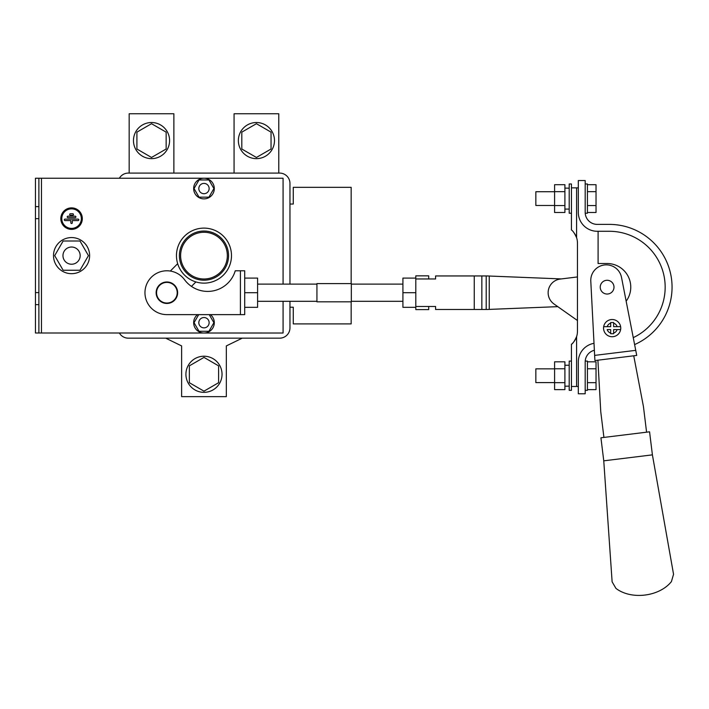<?xml version="1.0" encoding="UTF-8"?>
<svg xmlns="http://www.w3.org/2000/svg" width="709" height="709" viewBox="0 0 709 709"><rect width="100%" height="100%" fill="white"/><g stroke="black" fill="none" stroke-linecap="round" stroke-linejoin="round"><path stroke-width="1.06" d="M203.979 392.343A18.053 18.053 0 0 0 219.613 365.259A18.053 18.053 0 0 0 188.337 365.259A18.053 18.053 0 0 0 203.979 392.343M189.356 365.844L189.356 382.718L203.979 391.164L218.594 382.718L218.594 365.844L203.979 357.407L189.356 365.844M256.428 122.524A18.053 18.053 0 0 1 272.061 149.608A18.053 18.053 0 0 1 240.785 149.608A18.053 18.053 0 0 1 256.428 122.524M241.804 149.023L241.804 132.14L256.428 123.703L271.042 132.14L271.042 149.023L256.428 157.46L241.804 149.023M151.531 122.524A18.053 18.053 0 0 0 135.889 149.608A18.053 18.053 0 0 0 167.164 149.608A18.053 18.053 0 0 0 151.531 122.524M166.145 149.023L166.145 132.14L151.531 123.703L136.908 132.14L136.908 149.023L151.531 157.46L166.145 149.023M88.439 255.63L80.002 270.244L63.128 270.244L54.682 255.63L63.128 241.007L80.002 241.007L88.439 255.63M62.968 255.63A8.597 8.597 0 0 1 75.863 248.177A8.597 8.597 0 0 1 75.863 263.074A8.597 8.597 0 0 1 62.968 255.63M53.503 255.63A18.053 18.053 0 0 1 80.587 239.988A18.053 18.053 0 0 1 80.587 271.263A18.053 18.053 0 0 1 53.503 255.63M71.565 264.227A8.597 8.597 0 0 0 80.161 255.63A8.597 8.597 0 0 0 71.565 247.024A8.597 8.597 0 0 0 62.968 255.63A8.597 8.597 0 0 0 71.565 264.227M71.565 229.379A10.75 10.75 0 0 0 80.87 213.249A10.75 10.75 0 0 0 62.259 213.249A10.75 10.75 0 0 0 71.565 229.379M41.468 178.243L41.468 333.008L35.45 333.008L35.45 178.243L283.077 178.243L119.378 178.234A10.316 10.316 0 0 1 119.378 178.234A10.316 10.316 0 0 1 128.311 173.085L279.638 173.085A10.316 10.316 0 0 1 289.963 183.401L289.963 284.114M289.963 301.307L289.963 327.85A10.316 10.316 0 0 1 279.638 338.166L128.311 338.166A10.316 10.316 0 0 1 119.378 333.017A10.316 10.316 0 0 1 119.378 333.008L283.086 333.017L283.077 301.307L283.086 333.017L203.979 333.008A10.316 10.316 0 0 0 210.422 314.636M283.077 284.114L283.077 178.243L283.086 284.114M41.468 333.008L203.979 333.008A10.316 10.316 0 0 1 197.527 314.636M75.172 217.654L67.958 217.654A0.736 0.736 0 0 1 67.222 216.919A0.736 0.736 0 0 1 67.958 216.183L75.172 216.183A0.736 0.736 0 0 1 75.898 216.919A0.736 0.736 0 0 1 75.172 217.654M71.565 228.395A9.766 9.766 0 0 0 80.028 213.746A9.766 9.766 0 0 0 63.101 213.746A9.766 9.766 0 0 0 71.565 228.395M70.404 215.208A0.736 0.736 0 0 1 69.668 214.472A0.736 0.736 0 0 1 70.404 213.746L72.726 213.746A0.736 0.736 0 0 1 73.461 214.472A0.736 0.736 0 0 1 72.726 215.208L70.404 215.208M70.829 222.777L70.829 220.579L65.024 220.579A0.736 0.736 0 0 1 64.297 219.852A0.736 0.736 0 0 1 65.024 219.116L78.096 219.116A0.736 0.736 0 0 1 78.832 219.852A0.736 0.736 0 0 1 78.096 220.579L72.291 220.579L72.291 222.777A0.736 0.736 0 0 1 71.565 223.512A0.736 0.736 0 0 1 70.829 222.777M35.45 218.656L38.889 218.656L38.889 178.243M35.45 206.62L38.889 206.62M35.45 292.595L38.889 292.595L38.889 304.64L35.45 304.64M38.889 333.008L38.889 304.64M38.889 292.595L38.889 218.656M173.882 173.085L173.882 113.759L129.171 113.759L129.171 173.085M234.067 173.085L234.067 113.759L278.779 113.759L278.779 173.085M165.711 338.166L181.619 345.912L181.619 396.641L226.331 396.641L226.331 345.912L242.239 338.166M198.821 188.559A5.158 5.158 0 0 1 206.558 184.092A5.158 5.158 0 0 1 206.558 193.025A5.158 5.158 0 0 1 198.821 188.559M199.016 197.155L194.044 188.559L199.016 179.962L208.942 179.962L213.905 188.559L208.942 197.155L199.016 197.155M193.654 188.559A10.316 10.316 0 0 1 203.979 178.243A10.316 10.316 0 0 1 214.295 188.559A10.316 10.316 0 0 1 203.979 198.875A10.316 10.316 0 0 1 193.654 188.559M198.697 314.636L194.044 322.692L199.016 331.289L208.942 331.289L213.905 322.692L209.252 314.636M198.821 322.692A5.158 5.158 0 0 0 206.558 327.159A5.158 5.158 0 0 0 206.558 318.226A5.158 5.158 0 0 0 198.821 322.692M351.168 283.6L351.168 187.336L293.269 187.336L293.269 204.041L289.963 204.041M289.963 307.219L293.269 307.219L293.269 323.916L351.168 323.916L351.168 301.83M634.617 344.583A62.764 62.764 0 0 0 609.27 224.39L597.235 224.39A12.035 12.035 0 0 1 585.191 212.354L585.191 180.538L578.314 180.538L578.314 212.354A18.913 18.913 0 0 0 597.235 231.276L609.27 231.276A55.887 55.887 0 0 1 633.261 337.644A55.887 55.887 0 0 0 609.27 231.276L598.095 231.276L598.095 263.518L607.117 263.518L598.095 263.518M571.897 343.927L571.436 344.335C572.872 343.546 574.591 340.976 576.594 336.642L576.594 386.467L578.314 386.467L578.314 392.059M594.018 343.324A18.913 18.913 0 0 0 578.314 361.962L578.314 393.779L585.191 393.779L585.191 361.962A12.035 12.035 0 0 1 594.372 350.273M577.454 331.271A17.193 17.193 0 0 1 576.594 336.642A17.193 17.193 0 0 0 577.454 331.271L577.454 243.054A17.193 17.193 0 0 0 576.594 237.683C574.609 233.358 572.89 230.797 571.436 229.982L571.436 187.85L578.314 187.85L578.314 182.257M554.589 368.848L535.844 368.848L535.844 382.603L554.589 382.603M585.226 361.103L587.433 361.103L587.433 390.34L585.191 390.34M587.433 361.82L596.03 361.82L596.03 389.622L587.433 389.622M596.03 382.674L587.433 382.674M596.03 368.769L587.433 368.769M564.905 368.769L554.589 368.769L554.589 361.82L564.905 361.82L564.905 389.622L554.589 389.622L554.589 382.674L564.905 382.674M554.589 368.769L554.589 382.674M569.203 386.13L564.905 386.21M571.436 375.726L571.436 361.103L569.203 361.103L569.203 390.34L571.436 390.34L571.436 344.335L572.464 343.386M554.589 205.477L535.844 205.477L535.844 191.722L554.589 191.722M585.226 213.214L587.433 213.214L587.433 183.986L585.191 183.986M587.433 212.496L596.03 212.496L596.03 184.695L587.433 184.695M596.03 191.652L587.433 191.652M596.03 205.548L587.433 205.548M564.905 205.548L554.589 205.548L554.589 212.496L564.905 212.496L564.905 184.695L554.589 184.695L554.589 191.652L564.905 191.652M554.589 205.548L554.589 191.652M569.203 188.186L564.905 188.107M571.436 198.6L571.436 213.214L569.203 213.214L569.203 183.986L571.436 183.986L571.436 187.85M244.702 307.334L257.597 307.334L257.597 292.711L244.702 292.711L244.702 314.636L240.404 314.636L240.404 270.785L235.246 270.785A28.723 28.723 0 0 1 184.553 279.718A21.926 21.926 0 0 0 147.321 282.82A21.926 21.926 0 0 0 166.89 314.636L240.404 314.636M240.404 270.785L244.702 270.785L244.702 292.711M235.246 270.785A28.723 28.723 0 0 1 184.553 279.718M156.14 292.711A10.75 10.75 0 0 0 166.89 303.461A10.75 10.75 0 0 0 177.64 292.711A10.75 10.75 0 0 0 166.89 281.969A10.75 10.75 0 0 0 156.14 292.711M257.597 292.711L257.597 278.096L244.702 278.096M177.206 292.711A10.316 10.316 0 0 1 161.732 301.653A10.316 10.316 0 0 1 161.732 283.777A10.316 10.316 0 0 1 177.206 292.711M231.488 255.63A27.518 27.518 0 0 1 190.216 279.452A27.518 27.518 0 0 1 190.216 231.799A27.518 27.518 0 0 1 231.488 255.63M195.914 281.934L191.448 286.392M177.667 263.695L170.311 271.06M626.153 301.192A23.645 23.645 0 0 0 607.117 263.518M575.194 234.519L576.594 237.683L574.698 233.704M574.6 340.754L574.033 341.57M573.616 342.101L573.014 342.81M574.68 340.639L575.123 339.921M573.289 231.834L574.033 232.756M575.486 235.051L576 236.124M576.594 386.467L571.436 386.467M575.141 339.886L575.602 339.035M573.297 342.482L572.748 343.094M590.792 281.172L594.638 355.395L635.734 350.352L621.518 277.405A15.518 15.518 0 0 0 604.396 264.971A15.518 15.518 0 0 0 590.792 281.172M610.688 323.18L610.688 326.663L603.678 326.663A8.597 8.597 0 0 1 620.623 326.663A8.597 8.597 0 0 0 603.678 326.663A8.597 8.597 0 0 0 612.151 336.722A8.597 8.597 0 0 0 620.623 326.663L613.613 326.663L613.613 322.533L610.688 322.533L610.688 323.18A5.158 5.158 0 0 0 607.205 326.663L603.678 326.663A8.597 8.597 0 0 1 620.623 326.663L617.096 326.663A5.158 5.158 0 0 0 613.613 323.18M635.734 350.352L636.726 355.431L594.913 360.562L594.638 355.395M597.9 360.199L600.771 411.823L603.917 437.418M633.74 355.794L643.444 406.576L646.581 432.18M603.758 460.832L600.931 437.79L649.568 431.816L652.404 454.859L603.758 460.832L612.124 581.832L615.953 588.408C631.267 600.133 659.414 596.677 671.423 581.593L673.55 574.29L652.404 454.859M610.688 329.588L607.205 329.588A5.158 5.158 0 0 0 610.688 333.07L610.688 329.588M610.688 333.07L610.688 333.717L613.613 333.717L613.613 329.588L620.623 329.588A8.597 8.597 0 0 1 603.678 329.588A8.597 8.597 0 0 0 620.623 329.588M428.706 278.956L428.706 275.836L415.811 275.836L415.811 278.956L435.583 278.956L435.583 275.952L487.243 275.952L561.324 278.921L577.454 276.944L560.216 279.062A13.755 13.755 0 0 0 553.968 303.957L577.454 320.512L557.779 306.651L487.243 309.478L435.583 309.478L435.583 306.474L415.811 306.474L415.811 307.334L402.916 307.334L402.916 278.096L415.811 278.096L415.811 309.594L428.706 309.594L428.706 306.474M607.959 293.987A6.877 6.877 0 0 1 600.789 284.469A6.877 6.877 0 0 1 612.611 283.024A6.877 6.877 0 0 1 607.959 293.987M316.932 292.711L316.932 301.83L351.318 301.83L351.318 283.6L316.932 283.6L316.932 292.711M415.811 292.711L402.916 292.711M227.341 255.63A23.362 23.362 0 0 1 192.299 275.863A23.362 23.362 0 0 1 192.299 235.397A23.362 23.362 0 0 1 227.341 255.63M228.555 255.63A24.576 24.576 0 0 1 191.687 276.909A24.576 24.576 0 0 1 191.687 234.342A24.576 24.576 0 0 1 228.555 255.63M576.594 187.85L576.594 237.683M613.613 333.07A5.158 5.158 0 0 0 617.096 329.588M489.245 276.031L489.245 309.399M474.259 275.952L474.259 309.478M481.854 275.952L481.854 309.478M486.206 309.478L486.206 275.952M569.203 365.232L564.905 365.232M569.203 209.084L564.905 209.084M351.318 301.307L402.916 301.307M351.318 284.114L402.916 284.114M316.932 284.114L257.597 284.114M316.932 301.307L257.597 301.307"/></g></svg>
